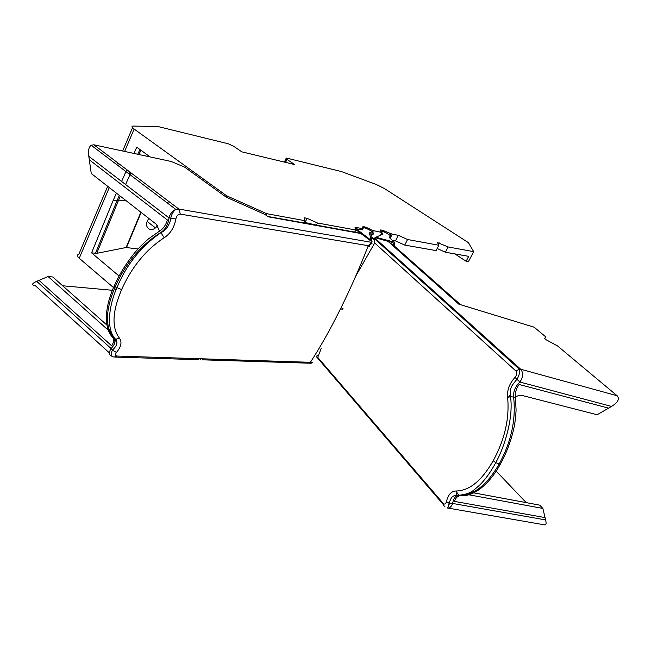 <?xml version="1.0" encoding="UTF-8"?>
<svg xmlns="http://www.w3.org/2000/svg" width="651" height="651" viewBox="0 0 651 651"><rect width="100%" height="100%" fill="white"/><g stroke="black" fill="none" stroke-linecap="round" stroke-linejoin="round"><path stroke-width="0.98" d="M112.208 356.341C109.173 355.34 108.676 352.915 110.719 349.074L111.077 348.513L36.716 281.346L39.011 280.369L111.679 345.819C113.958 342.214 114.21 339.309 112.42 337.104L113.876 338.398C115.732 340.921 115.056 344.029 111.834 347.724L111.077 348.513L112.371 350.157C110.499 354.356 111.142 356.658 114.283 357.049L117.09 356.056C115.056 355.723 114.853 354.51 116.48 352.419L112.371 350.157C119.426 343.5 116.374 340.994 115.585 339.252L113.876 338.398C104.933 327.209 105.356 310.022 115.137 286.855L114.194 286.049C104.502 307.386 103.761 327.811 112.42 337.104M36.716 281.346L36.082 281.606C31.744 283.706 31.46 285.024 35.203 285.561L109.482 352.98M354.852 231.797L360.809 233.506L268.204 216.791L264.892 214.423L226.125 197.098L184.77 167.217L171.205 161.481L93.858 144.791L91.173 145.238C88.902 147.004 88.064 150.373 88.658 155.345L88.813 156.281L168.967 217.857L168.804 219.184C167.746 225.246 165.053 229.697 160.732 232.545L160.911 232.659C167.543 229.884 170.505 221.657 170.725 218.264C171.652 214.155 173.345 211.209 175.819 209.427L175.827 209.419C172.735 210.68 170.521 213.251 169.17 217.141L168.967 217.857L175.851 218.98C174.338 227.443 170.448 233.693 164.182 237.729C145.962 249.634 131.779 266.926 121.623 289.597C112.249 311.544 111.549 327.77 119.524 338.292C122.185 342.092 121.167 346.804 116.48 352.419M312.805 362.55L310.397 362.322C320.154 347.357 330.057 329.805 340.099 309.673C350.14 289.459 359.539 268.139 368.303 245.704L372.006 243.466L371.591 241.497L360.825 233.506L361.565 233.261L371.241 240.398L369.386 232.846L370.102 232.635L369.923 234.653M390.03 238.299L390.584 237.2L390.193 236.044C391.845 236.085 384.464 231.414 381.738 231.146L380.713 231.186M121.623 289.597L115.137 286.855C125.863 262.963 141.055 244.857 160.732 232.545L159.186 231.333C163.059 228.997 165.802 225.222 167.413 220.005L89.301 159.804L88.813 156.281M159.186 231.333L148.64 238.771C142.309 244.271 137.239 249.471 133.431 254.378C125.383 264.55 118.97 275.104 114.194 286.049M165.712 227.533L165.199 229.705M443.03 504.224L316.362 356.634L317.745 357.375L443.136 503.313C444.657 504.68 445.764 504.126 446.448 501.644C448.083 494.744 451.241 491.196 455.92 491C469.257 490.911 481.683 480.82 493.206 460.729C504.753 439.604 509.562 418.52 507.625 397.468C506.917 390.266 509.375 383.577 514.998 377.417L519.897 382.031L611.558 406.427L608.612 408.144L519.14 384.489C516.129 388.696 514.884 393.033 515.405 397.501L513.606 397.045C513.167 392.032 514.957 387.337 518.977 382.943L519.897 382.031C523.266 377.108 523.518 372.836 520.662 369.223L617.148 395.743L557.484 345.901L546.213 339.806L544.692 338.528L545.619 336.779L534.162 327.201L458.8 304.155L388.045 241.375L387.76 240.634L393.611 243.149L393.473 245.46L394.164 245.964L394.303 243.661L394.815 246.428L394.164 245.964M455.92 491L458.752 495.273L460.924 495.688C458.019 495.671 455.838 497.567 454.382 501.384L545.042 517.586L545.579 519.905L452.657 503.443L452.827 502.401C453.853 497.763 455.952 495.419 459.11 495.362C473.554 495.606 486.899 485.174 499.122 464.049C511.279 441.785 516.113 419.447 513.606 397.045L510.498 396.703C510.229 387.378 510.229 387.516 516.878 379.354L516.878 379.354C519.197 375.741 520.003 372.339 519.303 369.166L520.662 369.223L375.171 238.38L374.016 238.697L374.683 242.986L374.846 239.055L375.611 237.867L374.846 239.055L519.303 369.166L516.015 371.094L374.683 242.986L355.69 276.219M125.35 200.109L118.238 200.947L120.354 196.211M119.377 195.446L116.96 200.866L118.238 200.947L96.739 253.337L126.131 247.502L140.852 212.202M119.076 276.032L91.579 252.873L96.739 253.337M138.02 248.999L126.131 247.502M148.64 218.28L147.338 221.356C144.473 224.774 148.762 233.139 155.434 227.907L157.688 225.669M139.932 249.243L141.121 249.398M168.487 201.224L167.641 203.218M372.299 230.413L370.468 229.388C366.204 227.158 363.6 226.336 362.664 226.922L362.2 228.411L361.655 228.485L355.023 227.248L355.731 230.006L317.468 222.984L307.069 218.313L304.538 217.841L304.831 220.665L266.584 213.658L226.703 195.821L134.139 129.053C131.608 127.148 131.307 126.148 133.243 126.066L158.193 126.587L228.273 143.781L233.79 146.353L241.83 151.846L294.716 164.573L286.961 159.397L286.538 158.079L341.417 171.547L376.27 184.477L384.529 188.611L468.427 242.652L473.668 251.636L448.148 246.957L437.553 242.628L438.847 245.248L407.55 239.511L398.314 235.312L392.219 234.181L384.407 231.015C380.461 229.518 379.281 229.624 380.868 231.333L381.917 232.464L372.299 230.413L371.811 231.382M133.984 153.449L136.759 147.159L150.064 156.915M95.437 253.337L116.96 200.866L113.274 200.239L116.415 193.135M121.867 180.832L126.79 169.691M91.579 252.873L113.274 200.239M454.911 253.914L466.108 261.263L468.419 261.653L473.668 251.636M107.675 186.316L78.828 254.289C76.761 254.826 76.891 256.152 79.235 258.276L113.534 287.596M226.125 197.098L226.703 195.821M114.47 288.393L116.073 289.76M460.924 495.688C473.659 496.868 489.495 484.214 500.261 464.285C505.917 454.219 510.246 443.079 513.257 430.872C514.746 425.03 515.69 418.088 516.088 410.04L515.405 397.501M455.79 496.534L456.693 493.629M460.509 304.676L455.358 300.852L459.232 304.294M393.473 245.46L388.037 241.366L375.708 237.818L376.717 237.428L387.76 240.634M611.558 406.427C617.929 402.521 619.793 398.957 617.148 395.743M468.915 494.793L542.885 508.447L539.695 505.143L473.855 492.872M466.498 493.987L466.873 494.418L465.986 494.166M515.332 396.923L519.002 395.369L521.956 395.401L597.113 414.76L608.612 408.144M545.042 517.586L542.885 508.447M493.206 460.729L495.769 462.658C490.716 472.016 485.312 479.535 479.559 485.215C473.537 490.097 471.381 493.995 458.752 495.273L458.752 495.273C452.054 495.68 451.908 495.948 449.084 503.101C448.474 506.152 447.888 507.772 447.335 507.967L447.335 507.967C449.662 508.228 451.436 506.722 452.657 503.443L449.084 503.101L446.448 501.644M447.522 508L544.863 524.909C546.205 524.942 546.441 523.274 545.579 519.905M510.238 395.165L508.781 396.768M460.599 304.709L394.815 246.428M375.546 237.224L394.416 242.156L394.555 243.026M507.625 397.468L510.498 396.703C513.631 417.226 504.696 446.846 495.769 462.658L500.261 464.285M514.998 377.417C517.04 375 517.382 372.893 516.015 371.094M318.388 355.682L317.021 355.422M496.135 471.064L526.203 502.629M449.727 504.151L449.044 503.361M376.368 237.029L383 234.157L376.368 237.029M375.611 237.867L376.188 237.11L375.367 237.46M374.439 238.233L374.895 237.818M317.379 355.617L318.306 355.885M362.281 228.175L363.234 228.062L362.713 229.779L361.989 229.746M317.745 357.375L321.269 348.318M372.12 241.187L356.056 228.81L361.923 229.738M370.72 240.846L371.021 240.235M371.371 239.535L371.99 238.299L370.932 238.054M370.289 239.356L369.866 240.211M380.412 243.1L379.989 243.686M367.376 238.364L367.669 237.761M368.197 238.152L367.896 238.754M370.102 232.635L371.884 232.96C377.198 233.839 363.819 226.263 363.234 228.062M119.524 338.292L115.585 339.252C105.999 329.691 108.75 306.068 116.798 287.97L116.798 287.97C126.253 264.908 140.958 246.469 160.911 232.659L164.182 237.729M372.03 241.505L371.615 240.333M371.282 240.406L371.981 241.838M116.521 339.334L114.918 341.531M370.826 236.744L374.105 238.583M370.704 237.273L371.111 237.705M371.99 238.299L373.804 239.299M376.221 240.056L375.057 239.242M369.923 245.915L368.995 245.394M175.851 218.98C176.543 215.79 178.04 214.163 180.327 214.114L368.303 245.704L371.55 242.335L178.879 209.085L180.327 214.114M91.173 145.238L175.827 209.419L178.879 209.085L93.858 144.791M355.715 229.941L361.565 233.261M355.723 229.974L355.218 231.048M311.87 363.03L310.397 362.322L117.09 356.056M159.495 231.146L156.443 224.367L91.254 173.5L89.301 159.804M106.886 325.044L52.764 276.984L48.084 276.537L108.294 330.179M48.084 276.537L39.011 280.369M394.384 243.832L394.652 243.303M439.425 242.978L438.554 244.662M392.35 240.341L395.507 240.903L404.735 245.077L436.089 250.602L438.847 245.248M437.171 248.495L445.414 252.246L468.679 256.339L466.108 261.263M369.646 246.387L368.132 246.135M307.069 218.313L305.091 222.447M267.732 216.457L303.781 222.854L304.831 220.665M304.066 222.26L316.435 225.14L354.714 232.065L355.731 230.006M62.651 285.773L112.436 290.281M445.414 252.246L448.148 246.957M404.735 245.077L407.55 239.511M395.507 240.903L398.314 235.312M316.435 225.14L317.468 222.984M266.584 213.658L265.893 215.139M378.036 240.951L377.702 241.619M372.828 232.977C373.82 233.986 373.584 234.384 372.103 234.157L370.647 237.094M369.605 239.194L369.304 239.796M362.257 228.241L362.989 228.192M390.624 237.11L390.006 238.274M125.863 183.899L130.843 172.759M138.989 154.523L140.917 150.21M139.916 149.478L137.776 154.263M129.85 172.01L128.996 173.923M126.522 247.502L141.153 212.438M286.961 159.397L285.569 162.368M285.195 162.278L286.66 159.129M284.397 162.083L286.245 158.112M132.544 127.702L122.657 150.999M117.66 162.783L116.846 164.703M134.139 129.053L124.634 151.431M119.288 164.019L118.466 165.94M109.278 187.569L79.235 258.276M393.611 243.149L394.303 243.661L393.611 243.149M394.335 242.229L394.433 243.384M394.416 242.156L389.965 238.233M389.379 237.542L390.193 236.044M443.136 503.313L443.331 505.371L444.91 506.421M381.201 234.832L382.389 233.424L383 234.157M381.299 233.709L381.925 234.401M381.803 232.684L382.674 233.457M360.337 232.586L360.556 232.147M361.834 229.16L361.671 229.689M369.386 232.846L369.792 233.994L372.103 234.157L371.884 232.96M362.713 229.779L362.119 229.77L363.055 227.996C363.876 227.573 365.593 227.996 368.206 229.266M362.249 229.844L356.048 228.696M342.467 309.428L343.053 308.273L340.099 309.673M356.056 228.81L355.462 228.973M380.672 243.328L380.339 243.995M109.531 331.156L111.093 331.237M381.974 244.499L381.641 245.167M390.12 235.629L391.039 233.79M392.219 234.181L390.12 238.372M359.783 232.285L360.044 231.764M361.118 229.583L361.655 228.485M362.192 228.444L361.582 229.673M360.418 232.041L360.19 232.505M377.922 240.854L377.588 241.521M370.468 229.388L370.053 230.234M384.407 231.015L384 231.837M380.599 235.109L381.917 232.464M373.292 230.861L372.673 232.122M381.73 232.838L382.837 234.091M381.616 231.081L385.514 232.529M371.249 240.39L355.918 228.623M200.052 359.751L200.768 359.775M380.778 243.425L380.444 244.092M361.5 233.31L371.225 240.52M311.202 363.25L202.03 359.816M198.791 359.71L115.569 357.09M155.434 227.907L147.272 221.511"/></g></svg>
